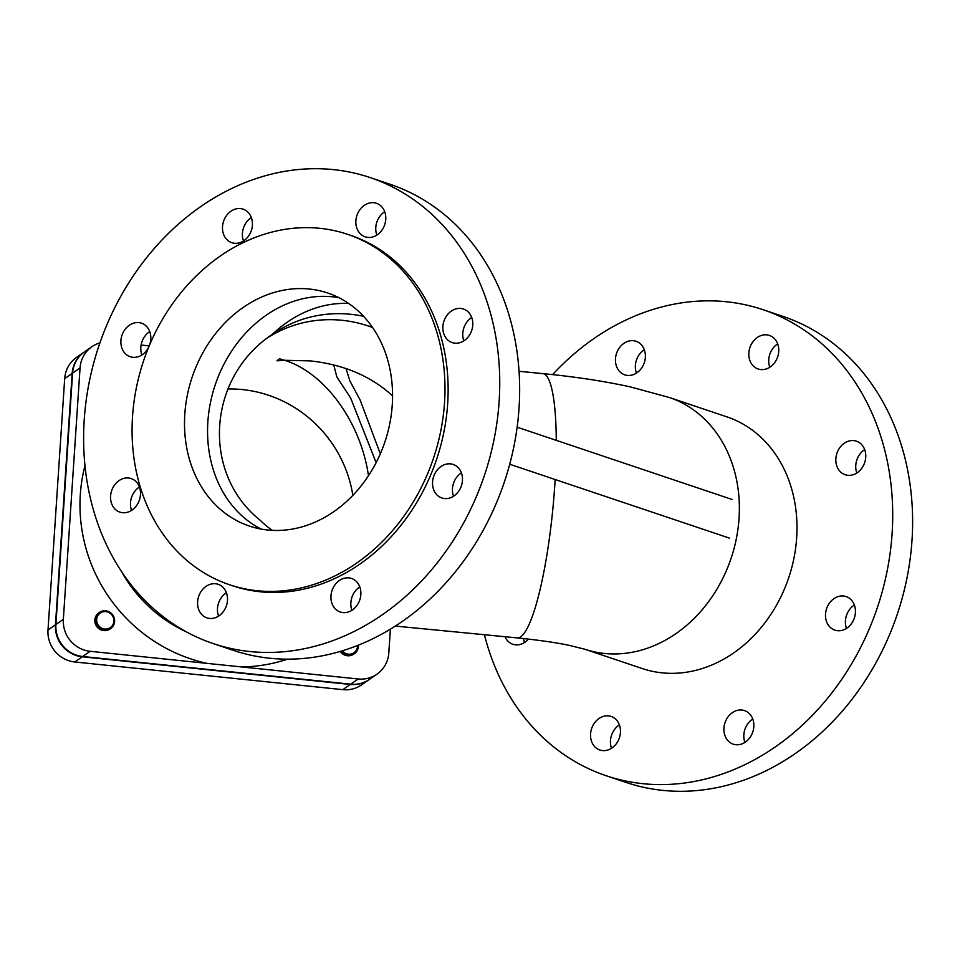 <?xml version="1.0" encoding="UTF-8"?>
<svg xmlns="http://www.w3.org/2000/svg" width="960" height="960" viewBox="0 0 960 960"><rect width="100%" height="100%" fill="white"/><g stroke="black" fill="none" stroke-linecap="round" stroke-linejoin="round"><path stroke-width="1.44" d="M729.444 538.128L509.724 464.244M346.032 368.544L349.836 380.796L360.108 399.96L380.328 453.828M276.984 360.816L279.432 358.788L284.604 360.288L276.984 360.816M368.484 475.74C360.72 422.052 324.948 372.816 284.604 360.288L310.092 360.888C343.476 364.44 370.968 376.092 392.568 395.844M357.588 645.492A8.856 8.532 -124.8 0 1 342.324 650.832M341.088 651.216A9.84 9.48 55.2 0 0 358.308 645.204M354.36 653.712L353.712 654.156A9.84 9.48 -124.8 0 1 340.284 651.444M105.864 611.628A8.856 8.532 -124.8 0 1 112.464 625.44A8.856 8.532 -124.8 0 1 97.536 623.904A8.856 8.532 -124.8 0 1 105.864 611.628M105.708 610.812A9.84 9.48 55.2 0 0 95.844 622.824A9.84 9.48 55.2 0 0 110.688 628.548A9.84 9.48 55.2 0 0 105.708 610.812M110.688 628.548L110.04 629.004A9.84 9.48 -124.8 0 1 95.196 623.28A9.84 9.48 -124.8 0 1 98.808 612.852L99.456 612.396M84.984 465.66A158.34 152.556 55.2 0 0 207.012 663.372L241.308 666.912A158.34 152.556 55.2 0 0 287.544 659.16M390.396 629.16L388.812 652.932A29.508 28.428 -124.8 0 1 376.944 674.196A29.508 28.428 -124.8 0 1 358.176 678.972L241.308 666.912M517.128 427.188L732.012 499.452M84.036 352.176L76.572 357.36A29.508 28.428 55.2 0 0 64.692 378.624L72.156 373.44A29.508 28.428 -124.8 0 1 84.036 352.176A29.508 28.428 -124.8 0 1 84.252 352.032M72.156 373.44L55.464 624.816L48 630.012A29.508 28.428 55.2 0 0 74.796 661.98L342.816 689.652A29.508 28.428 55.2 0 0 361.584 684.876L369.048 679.68A29.508 28.428 -124.8 0 1 350.28 684.468L82.248 656.796A29.508 28.428 -124.8 0 1 55.464 624.816M91.932 346.692L84.468 351.876A29.508 28.428 55.2 0 0 72.588 373.14L80.052 367.956A29.508 28.428 -124.8 0 1 91.932 346.692A29.508 28.428 -124.8 0 1 99.924 342.876M141.096 345.048L149.196 345.888M80.052 367.956L63.348 619.332L55.896 624.516A29.508 28.428 55.2 0 0 82.68 656.496L350.712 684.168A29.508 28.428 55.2 0 0 369.48 679.38L376.944 674.196M207.012 663.372L90.144 651.3A29.508 28.428 -124.8 0 1 63.348 619.332M72.588 373.14L55.896 624.516M64.692 378.624L48 630.012M352.848 495.396A122.928 118.44 55.2 0 0 227.724 388.98M372.588 327.528A122.928 118.44 55.2 0 0 268.14 337.428A122.928 118.44 55.2 0 1 342.12 320.304A122.928 118.44 55.2 0 1 372.588 327.528M864.684 449.616A17.7 14.64 -71.4 0 0 860.964 452.808A17.7 14.64 -71.4 0 0 856.824 472.992M841.056 446.112A17.7 14.64 108.6 0 1 856.44 441.18A17.7 14.64 108.6 0 1 864.672 462.624A17.7 14.64 108.6 0 1 845.148 474.732A17.7 14.64 108.6 0 1 841.056 446.112M777.672 343.872A17.7 14.64 -71.4 0 0 768.768 359.568A17.7 14.64 -71.4 0 0 769.812 367.248M748.848 352.872A17.7 14.64 108.6 0 1 769.428 335.436A17.7 14.64 108.6 0 1 777.66 356.88A17.7 14.64 108.6 0 1 758.148 368.988A17.7 14.64 108.6 0 1 748.848 352.872M644.304 349.728A17.7 14.64 -71.4 0 0 636.444 373.104M619.044 370.836A17.7 14.64 108.6 0 1 618.264 349.572A17.7 14.64 108.6 0 1 636.06 341.292A17.7 14.64 108.6 0 1 644.292 362.736A17.7 14.64 108.6 0 1 624.78 374.844A17.7 14.64 108.6 0 1 619.044 370.836M523.572 638.556A17.7 14.64 -71.4 0 0 524.52 642.528M528.444 639.096A17.7 14.64 108.6 0 1 528.24 639.336A17.7 14.64 108.6 0 1 512.856 644.268A17.7 14.64 108.6 0 1 504.96 636.72M619.392 724.896A17.7 14.64 -71.4 0 0 611.52 748.272M620.436 732.576A17.7 14.64 108.6 0 1 599.856 750.012A17.7 14.64 108.6 0 1 591.624 728.568A17.7 14.64 108.6 0 1 611.148 716.46A17.7 14.64 108.6 0 1 620.436 732.576M752.76 719.04A17.7 14.64 -71.4 0 0 744.888 742.416M750.252 714.612A17.7 14.64 108.6 0 1 751.02 735.876A17.7 14.64 108.6 0 1 733.224 744.156A17.7 14.64 108.6 0 1 724.992 722.712A17.7 14.64 108.6 0 1 744.516 710.604A17.7 14.64 108.6 0 1 750.252 714.612M552.612 374.616A245.868 203.352 108.6 0 1 763.008 309.684A245.868 203.352 108.6 0 1 892.092 533.616A245.868 203.352 108.6 0 1 606.276 775.764A245.868 203.352 108.6 0 1 484.416 634.716M841.632 595.956A17.7 14.64 108.6 0 1 846.12 596.58A17.7 14.64 108.6 0 1 854.352 618.024A17.7 14.64 108.6 0 1 834.828 630.132A17.7 14.64 108.6 0 1 825.888 611.328A17.7 14.64 108.6 0 1 841.632 595.956M847.62 612.684A184.896 152.916 108.6 0 1 846.54 615.3M763.008 309.684L782.916 316.38A245.868 203.352 108.6 0 1 912 540.312A245.868 203.352 108.6 0 1 626.184 782.46L606.276 775.764M854.364 605.016A17.7 14.64 -71.4 0 0 846.492 628.392M370.044 177.54L389.952 184.236A245.868 203.352 108.6 0 1 519.036 408.168A245.868 203.352 108.6 0 1 233.22 650.316L213.312 643.62A245.868 203.352 108.6 0 1 84.228 419.688A245.868 203.352 108.6 0 1 370.044 177.54A245.868 203.352 108.6 0 1 499.128 401.472A245.868 203.352 108.6 0 1 213.312 643.62M471.72 317.472A17.7 14.64 -71.4 0 0 468 320.664A17.7 14.64 -71.4 0 0 463.848 340.848M384.708 211.728A17.7 14.64 -71.4 0 0 375.792 227.424A17.7 14.64 -71.4 0 0 376.848 235.104M251.34 217.584A17.7 14.64 -71.4 0 0 243.48 240.96M149.736 331.608A17.7 14.64 -71.4 0 0 141.876 354.984M139.416 487.008A17.7 14.64 -71.4 0 0 131.556 510.384M226.416 592.752A17.7 14.64 -71.4 0 0 218.556 616.128M359.784 586.896A17.7 14.64 -71.4 0 0 351.924 610.272M461.388 472.872A17.7 14.64 -71.4 0 0 453.528 496.248M261.156 529.08A122.928 101.676 108.6 0 1 207.864 421.824A122.928 101.676 108.6 0 1 338.964 297.72A122.928 101.676 108.6 0 0 319.62 296.424A122.928 101.676 108.6 0 0 211.944 396.012A122.928 101.676 108.6 0 0 261.156 529.08M467.568 337.656A17.7 14.64 108.6 0 1 452.184 342.588A17.7 14.64 108.6 0 1 448.08 313.968A17.7 14.64 108.6 0 1 463.476 309.036A17.7 14.64 108.6 0 1 467.568 337.656M385.752 219.408A17.7 14.64 108.6 0 1 365.184 236.844A17.7 14.64 108.6 0 1 355.884 220.728A17.7 14.64 108.6 0 1 376.464 203.292A17.7 14.64 108.6 0 1 385.752 219.408M248.832 213.156A17.7 14.64 108.6 0 1 249.612 234.42A17.7 14.64 108.6 0 1 231.816 242.7A17.7 14.64 108.6 0 1 226.08 238.692A17.7 14.64 108.6 0 1 225.3 217.428A17.7 14.64 108.6 0 1 243.096 209.148A17.7 14.64 108.6 0 1 248.832 213.156M148.608 347.316A17.7 14.64 108.6 0 1 134.688 357.348A17.7 14.64 108.6 0 1 130.212 356.724A17.7 14.64 108.6 0 1 121.272 337.92A17.7 14.64 108.6 0 1 137.004 322.548A17.7 14.64 108.6 0 1 141.492 323.172A17.7 14.64 108.6 0 1 149.7 344.7M115.788 483.504A17.7 14.64 108.6 0 1 131.172 478.572A17.7 14.64 108.6 0 1 135.276 507.192A17.7 14.64 108.6 0 1 119.88 512.124A17.7 14.64 108.6 0 1 115.788 483.504M197.604 601.752A17.7 14.64 108.6 0 1 218.172 584.316A17.7 14.64 108.6 0 1 227.472 600.432A17.7 14.64 108.6 0 1 206.892 617.868A17.7 14.64 108.6 0 1 197.604 601.752M334.524 608.004A17.7 14.64 108.6 0 1 333.744 586.74A17.7 14.64 108.6 0 1 351.54 578.46A17.7 14.64 108.6 0 1 357.276 582.468A17.7 14.64 108.6 0 1 358.056 603.732A17.7 14.64 108.6 0 1 340.26 612.012A17.7 14.64 108.6 0 1 334.524 608.004M446.352 498.612A17.7 14.64 108.6 0 1 441.864 497.988A17.7 14.64 108.6 0 1 432.924 479.184A17.7 14.64 108.6 0 1 448.668 463.812A17.7 14.64 108.6 0 1 453.144 464.436A17.7 14.64 108.6 0 1 462.084 483.24A17.7 14.64 108.6 0 1 446.352 498.612M347.46 234.276L350.604 235.332A184.896 152.916 108.6 0 1 447.672 403.728A184.896 152.916 108.6 0 1 232.752 585.828L229.608 584.772A184.896 152.916 108.6 0 1 132.54 416.376A184.896 152.916 108.6 0 1 347.46 234.276A184.896 152.916 108.6 0 1 444.528 402.672A184.896 152.916 108.6 0 1 229.608 584.772M392.256 404.976A122.928 101.676 108.6 0 1 249.348 526.044A122.928 101.676 108.6 0 1 184.812 414.072A122.928 101.676 108.6 0 1 327.72 293.004A122.928 101.676 108.6 0 1 392.256 404.976M348.684 303.48A122.928 101.676 108.6 0 0 340.572 303.468A122.928 101.676 108.6 0 0 272.328 334.368A122.928 118.44 -124.8 0 1 272.568 334.212A122.928 118.44 -124.8 0 0 272.328 334.368C207.396 377.28 201.048 472.872 259.992 520.104A122.928 101.676 108.6 0 0 272.388 530.364M350.772 314.292A122.928 118.44 -124.8 0 0 272.568 334.212A122.928 118.44 -124.8 0 1 350.772 314.292A122.928 118.44 -124.8 0 1 363.576 316.308M376.14 462.648L350.676 398.076L336.828 376.896L333.792 365.064M584.688 649.188L642.324 668.568A132.768 109.812 -71.4 0 0 675.972 673.248A132.768 109.812 -71.4 0 0 793.992 557.952A132.768 109.812 -71.4 0 0 726.96 416.88L669.324 397.5A132.768 109.812 -71.4 0 1 736.368 538.56A132.768 109.812 -71.4 0 1 618.336 653.868A132.768 109.812 -71.4 0 1 584.688 649.188L568.632 645.228C554.676 642.372 537.528 639.936 517.212 637.908A132.768 22.98 -84.5 0 0 521.376 636.288A132.768 22.98 -84.5 0 0 555.144 479.52M358.668 587.688A138.672 133.608 55.2 0 0 359.904 587.22M186.312 631.824A138.672 133.608 -124.8 0 1 121.26 571.152M74.796 661.98L82.248 656.796M350.28 684.468L342.816 689.652M82.68 656.496L90.144 651.3M358.176 678.972L350.712 684.168M556.272 440.352A132.768 22.98 -84.5 0 0 542.88 373.62L519.048 371.304M517.212 637.908L395.352 626.076M542.88 373.62C574.572 376.68 603.624 381.072 630.036 386.82L669.324 397.5"/></g></svg>
